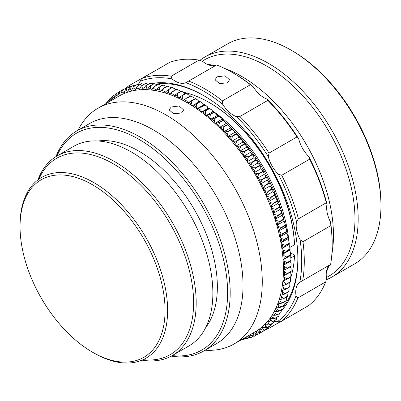 <?xml version="1.0" encoding="UTF-8"?>
<svg xmlns="http://www.w3.org/2000/svg" width="401" height="401" viewBox="0 0 401 401"><rect width="100%" height="100%" fill="white"/><g stroke="black" fill="none" stroke-linecap="round" stroke-linejoin="round"><path stroke-width="0.6" d="M93.834 352.98L92.551 352.238A102.531 59.198 -120 0 0 165.052 310.379A102.531 59.198 -120 0 0 92.551 184.806A102.531 59.198 -120 0 0 20.05 226.665A102.531 59.198 -120 0 0 92.551 352.238L93.834 352.98A104.345 60.245 60 0 0 146.009 358.148A104.345 60.245 60 0 0 162.004 274.535A104.345 60.245 60 0 0 93.834 182.58A104.345 60.245 60 0 0 41.659 177.412A104.345 60.245 60 0 0 20.05 225.182L20.05 226.665M292.409 50.897L291.126 50.155L292.409 50.897A125.217 72.295 60 0 1 380.95 204.254L380.95 205.733A127.032 73.343 -120 0 0 291.126 50.155L291.126 50.155A127.032 73.343 -120 0 0 227.613 43.864L204.836 57.012A127.032 73.343 60 0 1 268.349 63.303A127.032 73.343 60 0 1 351.336 175.247A127.032 73.343 60 0 1 331.863 277.036A127.032 73.343 60 0 1 326.193 279.773M331.863 277.036L354.639 263.888A127.032 73.343 -120 0 0 380.95 205.733M202.159 61.178L204.365 59.904A124.761 72.03 60 0 1 266.745 66.085A124.761 72.03 60 0 1 348.248 176.024A124.761 72.03 60 0 1 329.126 275.998L326.409 277.567M199.863 60.376A127.032 73.343 60 0 1 204.836 57.012M209.964 102.942L209.322 102.571L209.964 102.942A119.774 69.152 60 0 1 294.519 243.993L294.519 244.735A120.681 69.674 -120 0 0 209.322 102.571L209.322 102.571A120.681 69.674 -120 0 0 183.478 92.275M290.424 278.57A120.681 69.674 -120 0 0 294.519 255.848L290.87 257.953M290.459 252.76L294.519 255.106L294.519 255.848M286.62 233.357A119.774 69.152 -120 0 0 286.565 233.031M285.677 227.979A119.774 69.152 -120 0 0 285.432 226.745M284.51 222.485A119.774 69.152 -120 0 0 284.018 220.415M283.542 218.505A119.774 69.152 -120 0 0 229.718 126.541M226.7 123.739A119.774 69.152 -120 0 0 225.552 122.711M221.853 119.523A119.774 69.152 -120 0 0 221.372 119.127M207.823 107.719A120.681 69.674 60 0 1 208.52 108.16M212.029 110.475A120.681 69.674 60 0 1 213.663 111.613M214.324 112.079A120.681 69.674 60 0 1 288.92 241.287M289.161 244.069A120.681 69.674 60 0 1 289.276 245.683M294.519 244.735L289.848 247.432M227.397 82.832L229.522 79.794L225.056 75.809L217.131 76.817L215.006 79.699L219.472 83.578L227.397 82.832M298.409 218.851L326.319 202.736A140.641 81.197 -120 0 0 309.647 159.182L281.738 175.292A140.641 81.197 60 0 1 298.409 218.851L296.514 221.723A138.826 80.15 -120 0 0 278.294 174.114L281.738 175.292M309.647 159.182L308.77 156.52A138.826 80.15 60 0 1 326.99 204.129L326.319 202.736M302.705 280.565L299.818 282.179A138.826 80.15 -120 0 0 300.098 239.703L302.961 241.703A140.641 81.197 60 0 1 302.705 280.565L330.614 264.449A140.641 81.197 -120 0 0 332.188 245.001A140.641 81.197 -120 0 0 330.87 225.588L302.961 241.703M325.797 281.813L297.888 297.928A140.641 81.197 60 0 1 280.775 321.682L308.685 305.567A140.641 81.197 -120 0 0 325.797 281.813L326.504 278.244A22.682 13.098 60 0 1 326.795 269.978A22.682 13.098 60 0 1 330.008 264.8M274.073 321.652A22.682 13.098 60 0 1 277.322 321.808A138.826 80.15 -120 0 0 296.028 295.843A22.682 13.098 60 0 1 296.319 287.572A22.682 13.098 60 0 1 299.818 282.179M280.775 321.682L277.322 321.808M150.896 83.684A133.383 77.007 60 0 1 203.548 95.533A133.383 77.007 60 0 1 297.863 258.891A133.383 77.007 60 0 1 294.464 285.908A133.383 77.007 60 0 1 281.291 310.981M283.332 306.67A131.568 75.959 -120 0 0 294.509 284.058A131.568 75.959 -120 0 0 297.863 258.144M207.162 64.305A129.754 74.912 60 0 1 214.811 65.579M224.555 68.416A129.754 74.912 60 0 1 331.853 254.259M250.374 84.751A140.641 81.197 -120 0 0 232.74 72.751A140.641 81.197 -120 0 0 216.59 64.952L188.681 81.062A140.641 81.197 60 0 1 222.465 100.867L250.374 84.751L253.216 86.761A138.826 80.15 60 0 0 234.024 73.493L232.74 72.751M280.384 321.687L267.883 328.9A140.641 81.197 60 0 1 265.171 329.812M126.25 87.949A140.641 81.197 60 0 1 128.886 85.714L157.187 69.594M199.076 60.095A140.641 81.197 -120 0 0 169.688 62.376L141.779 78.491A140.641 81.197 60 0 1 171.167 76.205L199.076 60.095L202.51 61.298A22.682 13.098 60 0 0 216.289 65.117M330.87 225.588L330.574 222.109A138.826 80.15 60 0 1 332.188 243.517L332.188 245.001M296.028 295.843L297.888 297.928M267.427 328.123L267.883 328.9M128.886 85.714L129.774 87.067M171.167 76.205L172.034 78.892A138.826 80.15 -120 0 0 139.914 81.388L141.779 78.491M222.465 100.867L222.74 104.355A138.826 80.15 -120 0 0 185.813 82.711L188.681 81.062M330.574 222.109A22.682 13.098 60 0 1 326.99 204.129M267.818 100.38L239.908 116.496A140.641 81.197 60 0 1 269.036 153.077L296.946 136.962A140.641 81.197 -120 0 0 267.818 100.38L266.941 99.057A22.682 13.098 60 0 1 253.216 86.761M266.941 99.057A138.826 80.15 60 0 1 298.78 139.042L296.946 136.962M308.77 156.52A22.682 13.098 60 0 1 298.78 139.042M328.84 265.933A129.754 74.912 60 0 1 326.364 272.154M204.194 95.904A131.568 75.959 -120 0 0 155.603 84.125M300.098 239.703A22.682 13.098 60 0 1 296.514 221.723M278.294 174.114A22.682 13.098 60 0 1 268.304 156.636A138.826 80.15 -120 0 0 236.465 116.656A22.682 13.098 60 0 1 222.74 104.355M185.813 82.711A22.682 13.098 60 0 1 172.034 78.892M139.914 81.388A22.682 13.098 60 0 1 138.21 84.431M269.036 153.077L268.304 156.636M236.465 116.656L239.908 116.496M171.247 106.987L179.167 105.974L183.638 109.964L181.513 113.002L173.593 113.744L169.122 109.869L171.247 106.987M143.112 359.642A113.418 65.483 -120 0 0 193.618 303.477A113.418 65.483 -120 0 0 128.831 174.495A113.418 65.483 -120 0 0 38.917 179.172M37.92 179.909A115.232 66.531 60 0 1 57.082 155.939A115.232 66.531 60 0 1 146.17 187.112A115.232 66.531 60 0 1 196.184 303.487A115.232 66.531 60 0 1 172.32 355.532A115.232 66.531 60 0 1 141.974 360.143M172.204 355.597A125.217 72.295 -120 0 0 227.623 293.547A125.217 72.295 -120 0 0 156.28 151.297A125.217 72.295 -120 0 0 56.972 156.004M56.01 156.58A127.032 73.343 60 0 1 76.852 130.906A127.032 73.343 60 0 1 175.052 165.267A127.032 73.343 60 0 1 230.189 293.557A127.032 73.343 60 0 1 203.878 350.93A127.032 73.343 60 0 1 171.222 356.138M57.082 155.939L73.764 146.305A115.232 66.531 60 0 1 162.851 177.478A115.232 66.531 60 0 1 212.866 293.858A115.232 66.531 60 0 1 189.001 345.898L172.32 355.532M98.024 141.002A110.696 63.909 60 0 1 177.508 185.097A110.696 63.909 60 0 1 217.357 287.532A110.696 63.909 60 0 1 205.723 327.542M76.852 130.906L89.684 123.498A127.032 73.343 60 0 1 187.884 157.859A127.032 73.343 60 0 1 243.021 286.149A127.032 73.343 60 0 1 216.71 343.522L203.878 350.93M78.08 130.195L78.31 129.734A136.104 78.581 60 0 1 97.979 108.23A136.104 78.581 60 0 1 203.197 145.047A136.104 78.581 60 0 1 262.264 282.499A136.104 78.581 60 0 1 234.079 343.968A136.104 78.581 60 0 1 205.623 350.248L205.111 350.218M97.979 108.23L119.152 96.004A136.104 78.581 60 0 1 224.37 132.826A136.104 78.581 60 0 1 283.437 270.279A136.104 78.581 60 0 1 255.252 331.742L234.079 343.968M106.455 103.333L107.007 101.553A139.733 80.676 60 0 1 107.152 101.393L109.267 100.17M109.914 98.591L110.405 100.125A137.919 79.629 -120 0 0 108.756 101.679L109.759 98.741A139.733 80.676 60 0 1 109.914 98.591L112.3 97.212M112.856 96.05L113.353 97.689A137.919 79.629 -120 0 0 111.603 99.087L112.686 96.185A139.733 80.676 60 0 1 112.856 96.05L115.543 94.501M115.969 93.774L116.47 95.513A137.919 79.629 -120 0 0 114.621 96.756L115.789 93.894A139.733 80.676 60 0 1 115.969 93.774L118.987 92.029M123.092 89.543A139.733 80.676 -120 0 0 122.906 89.649L119.057 91.874A139.733 80.676 60 0 1 119.242 91.769L123.423 89.583M126.526 87.814A139.733 80.676 -120 0 0 126.33 87.904L122.48 90.125A139.733 80.676 60 0 1 122.676 90.04L126.526 87.814L127.317 87.929M130.104 86.36A139.733 80.676 -120 0 0 129.904 86.436L126.054 88.661A139.733 80.676 60 0 1 126.255 88.586L130.104 86.36L131.317 86.576M133.829 85.192A139.733 80.676 -120 0 0 133.618 85.253L129.769 87.473A139.733 80.676 60 0 1 129.979 87.418L133.829 85.192L135.433 85.523M137.683 84.31A139.733 80.676 -120 0 0 137.463 84.35L133.613 86.571A139.733 80.676 60 0 1 133.834 86.531L137.683 84.31L139.643 84.771M141.663 83.709A139.733 80.676 -120 0 0 141.438 83.734L137.588 85.959A139.733 80.676 60 0 1 137.814 85.934L141.663 83.709L143.949 84.32M145.753 83.398A139.733 80.676 -120 0 0 145.523 83.408L141.673 85.634A139.733 80.676 60 0 1 141.904 85.624L145.753 83.398L148.736 84.28M149.954 83.378A139.733 80.676 -120 0 0 149.718 83.373L145.869 85.593A139.733 80.676 60 0 1 146.104 85.603L149.954 83.378L152.906 84.335M154.25 83.649A139.733 80.676 -120 0 0 154.009 83.624L150.159 85.849A139.733 80.676 60 0 1 150.4 85.869L154.25 83.649L157.282 84.801M158.631 84.205A139.733 80.676 -120 0 0 158.385 84.165L154.535 86.385A139.733 80.676 60 0 1 154.781 86.426L158.631 84.205L161.778 85.603M163.087 85.047A139.733 80.676 -120 0 0 162.836 84.992L158.986 87.212A139.733 80.676 60 0 1 159.237 87.268L163.087 85.047L165.934 86.21L166.33 86.696M167.613 86.175A139.733 80.676 -120 0 0 167.357 86.105L163.508 88.325A139.733 80.676 60 0 1 163.763 88.395L167.613 86.175L170.41 87.398L170.936 88.075M172.189 87.583A139.733 80.676 -120 0 0 171.934 87.498L168.084 89.724A139.733 80.676 60 0 1 168.34 89.809L172.189 87.583L174.946 88.862L175.583 89.739M176.816 89.278A139.733 80.676 -120 0 0 176.56 89.172L172.711 91.398A139.733 80.676 60 0 1 172.966 91.498L176.816 89.278L179.523 90.606L180.26 91.679M181.478 91.243A139.733 80.676 -120 0 0 181.217 91.127L177.367 93.348A139.733 80.676 60 0 1 177.628 93.463L181.478 91.243L184.129 92.616L184.956 93.894M186.164 93.478A139.733 80.676 -120 0 0 185.904 93.348L182.054 95.568A139.733 80.676 60 0 1 182.315 95.699L186.164 93.478L188.756 94.892L189.663 96.375M190.861 95.979A139.733 80.676 -120 0 0 190.6 95.834L186.751 98.06A139.733 80.676 60 0 1 187.011 98.205L190.861 95.979L193.397 97.433L194.35 99.097L195.312 98.556A137.919 79.629 60 0 1 198.039 100.23L195.563 98.746A139.733 80.676 -120 0 0 195.302 98.586L191.452 100.806A139.733 80.676 60 0 1 191.713 100.967L195.563 98.746M200.259 101.764A139.733 80.676 -120 0 0 199.999 101.588L196.149 103.809A139.733 80.676 60 0 1 196.41 103.984L200.259 101.764L202.67 103.273A137.919 79.629 60 0 0 199.949 101.453L198.941 101.914L198.039 100.23M204.936 105.027A139.733 80.676 -120 0 0 204.675 104.836L200.826 107.062A139.733 80.676 60 0 1 201.086 107.247L204.936 105.027L207.277 106.556A137.919 79.629 60 0 0 204.575 104.601L203.523 104.977L202.67 103.273M209.588 108.531A139.733 80.676 -120 0 0 209.327 108.33L205.477 110.551A139.733 80.676 60 0 1 205.738 110.751L209.588 108.531L211.858 110.08A137.919 79.629 60 0 0 209.172 107.984L208.084 108.28L207.277 106.556M214.194 112.265A139.733 80.676 -120 0 0 213.939 112.054L210.089 114.275A139.733 80.676 60 0 1 210.345 114.491L214.194 112.265L216.395 113.824A137.919 79.629 60 0 0 213.738 111.598L212.61 111.814L211.858 110.08M218.756 116.225A139.733 80.676 -120 0 0 218.505 115.999L214.655 118.225A139.733 80.676 60 0 1 214.906 118.45L218.756 116.225L220.881 117.789A137.919 79.629 60 0 0 218.254 115.438L217.091 115.568L216.395 113.824M223.257 120.4A139.733 80.676 -120 0 0 223.006 120.165L219.157 122.385A139.733 80.676 60 0 1 219.407 122.626L223.257 120.4L225.307 121.964A137.919 79.629 60 0 0 222.715 119.488L221.522 119.538L220.881 117.789M227.688 124.781A139.733 80.676 -120 0 0 227.442 124.531L223.593 126.756A139.733 80.676 60 0 1 223.838 127.002L227.688 124.781L229.658 126.34A137.919 79.629 60 0 0 227.111 123.749L225.888 123.714L225.307 121.964M232.034 129.358A139.733 80.676 -120 0 0 231.798 129.097L227.948 131.317A139.733 80.676 60 0 1 228.184 131.578L232.034 129.358L233.928 130.906A137.919 79.629 60 0 0 231.432 128.2L230.184 128.084L229.658 126.34M236.294 134.114A139.733 80.676 -120 0 0 236.064 133.844L232.214 136.069A139.733 80.676 60 0 1 232.445 136.335L236.294 134.114L238.109 135.648A137.919 79.629 60 0 0 235.668 132.841L234.395 132.641L233.928 130.906M240.455 139.047A139.733 80.676 -120 0 0 240.229 138.771L236.379 140.992A139.733 80.676 60 0 1 236.605 141.272L240.455 139.047L242.189 140.561A137.919 79.629 60 0 0 239.808 137.658L238.515 137.378L238.109 135.648M244.51 144.144A139.733 80.676 -120 0 0 244.284 143.859L240.435 146.079A139.733 80.676 60 0 1 240.66 146.365L244.51 144.144L246.159 145.633A137.919 79.629 60 0 0 243.838 142.636L242.53 142.275L242.189 140.561M248.44 149.393A139.733 80.676 -120 0 0 248.224 149.097L244.374 151.317A139.733 80.676 60 0 1 244.59 151.613L248.44 149.393L250.008 150.851A137.919 79.629 60 0 0 247.763 147.768L246.435 147.322L246.159 145.633M252.249 154.776A139.733 80.676 -120 0 0 252.039 154.475L248.189 156.696A139.733 80.676 60 0 1 248.399 157.002L252.249 154.776L253.728 156.2A137.919 79.629 60 0 0 251.557 153.042L250.224 152.52L250.008 150.851M255.918 160.29A139.733 80.676 -120 0 0 255.718 159.984L251.868 162.204A139.733 80.676 60 0 1 252.069 162.515L255.918 160.29L257.317 161.673A137.919 79.629 60 0 0 255.226 158.445L253.878 157.844L253.728 156.2M259.447 165.919A139.733 80.676 -120 0 0 259.252 165.603L255.402 167.829A139.733 80.676 60 0 1 255.597 168.144L259.447 165.919L260.755 167.257A137.919 79.629 60 0 0 258.755 163.964L257.402 163.287L257.317 161.673M262.82 171.648A139.733 80.676 -120 0 0 262.635 171.327L258.785 173.553A139.733 80.676 60 0 1 258.971 173.874L262.82 171.648L264.048 172.936A137.919 79.629 60 0 0 262.134 169.593L260.78 168.836L260.755 167.257M266.033 177.468A139.733 80.676 -120 0 0 265.858 177.142L262.008 179.367A139.733 80.676 60 0 1 262.184 179.693L266.033 177.468L267.176 178.706A137.919 79.629 60 0 0 265.357 175.307L264.003 174.475L264.048 172.936M269.081 183.362A139.733 80.676 -120 0 0 268.916 183.036L265.066 185.257A139.733 80.676 60 0 1 265.231 185.588L269.081 183.362L270.139 184.54A137.919 79.629 60 0 0 268.419 181.102L267.071 180.199L267.176 178.706M271.958 189.322A139.733 80.676 -120 0 0 271.803 188.991L267.953 191.212A139.733 80.676 60 0 1 268.109 191.543L271.958 189.322L272.931 190.435A137.919 79.629 60 0 0 271.312 186.966L269.968 185.994L270.139 184.54M274.65 195.327A139.733 80.676 -120 0 0 274.505 194.991L270.655 197.217A139.733 80.676 60 0 1 270.8 197.553L274.65 195.327L275.542 196.375A137.919 79.629 60 0 0 274.028 192.881L272.695 191.838L272.931 190.435M277.156 201.372A139.733 80.676 -120 0 0 277.021 201.031L273.171 203.257A139.733 80.676 60 0 1 273.307 203.593L277.156 201.372L277.963 202.345A137.919 79.629 60 0 0 276.565 198.831L275.241 197.728L275.542 196.375M279.472 207.432A139.733 80.676 -120 0 0 279.347 207.096L275.497 209.317A139.733 80.676 60 0 1 275.622 209.658L279.472 207.432L280.199 208.33A137.919 79.629 60 0 0 278.911 204.811L277.607 203.643L277.963 202.345M281.592 213.502A139.733 80.676 -120 0 0 281.477 213.167L277.627 215.392A139.733 80.676 60 0 1 277.743 215.728L281.592 213.502L282.239 214.324A137.919 79.629 60 0 0 281.066 210.806L279.778 209.573L280.199 208.33M283.507 219.573A139.733 80.676 -120 0 0 283.407 219.232L279.557 221.457A139.733 80.676 60 0 1 279.657 221.793L283.507 219.573L284.073 220.304A137.919 79.629 60 0 0 283.021 216.796L281.753 215.507L282.239 214.324M285.216 225.618A139.733 80.676 -120 0 0 285.126 225.282L281.276 227.502A139.733 80.676 60 0 1 281.367 227.838L285.216 225.618L285.707 226.264A137.919 79.629 60 0 0 284.77 222.771L283.532 221.427L284.073 220.304M286.715 231.628A139.733 80.676 -120 0 0 286.635 231.297L282.785 233.517A139.733 80.676 60 0 1 282.865 233.853L286.715 231.628L287.131 232.189A137.919 79.629 60 0 0 286.319 228.715L285.106 227.322L285.707 226.264M287.998 237.593A139.733 80.676 -120 0 0 287.933 237.262L284.083 239.487A139.733 80.676 60 0 1 284.149 239.818L287.998 237.593L288.339 238.064A137.919 79.629 60 0 0 287.652 234.62L286.469 233.176L287.131 232.189M289.066 243.497A139.733 80.676 -120 0 0 289.011 243.171L285.161 245.397A139.733 80.676 60 0 1 285.216 245.723L289.066 243.497L289.337 243.873A137.919 79.629 60 0 0 288.775 240.47L287.627 238.981L288.339 238.064M289.913 249.332A139.733 80.676 -120 0 0 289.873 249.006L286.023 251.232A139.733 80.676 60 0 1 286.063 251.552L289.913 249.332L290.118 249.607A137.919 79.629 60 0 0 289.687 246.249L288.57 244.72L289.337 243.873M290.545 255.076A139.733 80.676 -120 0 0 290.514 254.755L286.665 256.981A139.733 80.676 60 0 1 286.695 257.297L290.68 255.252A137.919 79.629 60 0 0 290.374 251.948L289.296 250.379L290.118 249.607M290.951 260.72A139.733 80.676 -120 0 0 290.931 260.409L287.081 262.63A139.733 80.676 60 0 1 287.101 262.941L291.021 260.795A137.919 79.629 60 0 0 290.845 257.552L289.808 255.948L290.68 255.252M291.131 266.249A139.733 80.676 -120 0 0 291.126 265.943L287.276 268.169A139.733 80.676 60 0 1 287.281 268.469L291.141 266.219A137.919 79.629 60 0 0 291.096 263.046L290.103 261.412L291.021 260.795M291.091 271.657A139.733 80.676 -120 0 0 291.096 271.357L287.246 273.582A139.733 80.676 60 0 1 287.241 273.878L291.091 271.657M290.825 276.926A139.733 80.676 -120 0 0 290.845 276.635L286.996 278.855A139.733 80.676 60 0 1 286.976 279.146L290.825 276.926M290.334 282.043A139.733 80.676 -120 0 0 290.369 281.763L286.52 283.983A139.733 80.676 60 0 1 286.484 284.264L290.334 282.043M289.622 287.001A139.733 80.676 -120 0 0 289.667 286.73L285.818 288.951A139.733 80.676 60 0 1 285.773 289.221L289.622 287.001M288.695 291.788A139.733 80.676 -120 0 0 288.75 291.522L284.9 293.748A139.733 80.676 60 0 1 284.845 294.008L288.695 291.788M287.542 296.389A139.733 80.676 -120 0 0 287.612 296.138L283.763 298.359A139.733 80.676 60 0 1 283.692 298.61L287.542 296.389M286.179 300.795A139.733 80.676 -120 0 0 286.259 300.555L282.409 302.78A139.733 80.676 60 0 1 282.329 303.021L286.179 300.795M284.6 305.001A139.733 80.676 -120 0 0 284.695 304.77L280.845 306.996A139.733 80.676 60 0 1 280.75 307.221L284.6 305.001M282.815 308.991A139.733 80.676 -120 0 0 282.921 308.775L279.071 311.001A139.733 80.676 60 0 1 278.966 311.216L282.815 308.991M280.825 312.76A139.733 80.676 -120 0 0 280.941 312.559L277.091 314.78A139.733 80.676 60 0 1 276.976 314.985L280.825 312.76M278.63 316.299A139.733 80.676 -120 0 0 278.76 316.108L274.911 318.334A139.733 80.676 60 0 1 274.78 318.524L278.63 316.299M276.244 319.602A139.733 80.676 -120 0 0 276.379 319.422L272.53 321.647A139.733 80.676 60 0 1 272.394 321.823L276.244 319.602M273.667 322.655A139.733 80.676 -120 0 0 273.813 322.489L269.963 324.715A139.733 80.676 60 0 1 269.818 324.875L273.667 322.655M270.906 325.457A139.733 80.676 -120 0 0 271.061 325.306L267.211 327.527A139.733 80.676 60 0 1 267.056 327.677L270.906 325.457M267.963 327.998A139.733 80.676 -120 0 0 268.134 327.863L264.284 330.083A139.733 80.676 60 0 1 264.114 330.218L267.963 327.998M264.855 330.274A139.733 80.676 -120 0 0 265.031 330.153L261.181 332.374A139.733 80.676 60 0 1 261.006 332.494L264.855 330.274M261.833 332.013L257.913 334.394A139.733 80.676 60 0 1 257.728 334.499L254.66 334.148A137.919 79.629 -120 0 0 256.6 333.061L257.913 334.394M257.397 334.464L254.49 336.143A139.733 80.676 60 0 1 254.294 336.233L251.232 335.782A137.919 79.629 -120 0 0 253.262 334.855L254.49 336.143M253.502 336.118L250.916 337.612A139.733 80.676 60 0 1 250.715 337.682L247.658 337.141A137.919 79.629 -120 0 0 249.773 336.374L250.916 337.612M249.502 337.467L247.201 338.795A139.733 80.676 60 0 1 246.991 338.855L243.948 338.218M245.392 338.519L243.357 339.697A139.733 80.676 60 0 1 243.136 339.737L241.913 339.447M107.152 101.393L107.633 102.821M119.242 91.769L119.744 93.603A137.919 79.629 -120 0 0 117.804 94.691L119.057 91.874M122.676 90.04L123.172 91.969A137.919 79.629 -120 0 0 121.142 92.897L122.48 90.125M126.255 88.586L126.746 90.611A137.919 79.629 -120 0 0 124.631 91.373L126.054 88.661M129.979 87.418L130.455 89.528A137.919 79.629 -120 0 0 128.26 90.13L129.769 87.473M133.834 86.531L134.29 88.731A137.919 79.629 -120 0 0 132.024 89.167L133.613 86.571M137.814 85.934L138.25 88.215A137.919 79.629 -120 0 0 135.909 88.486L137.588 85.959M141.904 85.624L142.32 87.984A137.919 79.629 -120 0 0 139.914 88.085L141.673 85.634M146.104 85.603L146.49 88.04A137.919 79.629 -120 0 0 144.029 87.974L145.869 85.593M150.4 85.869L150.751 88.38A137.919 79.629 -120 0 0 148.24 88.145L150.159 85.849M154.781 86.426L155.097 89.007A137.919 79.629 -120 0 0 152.535 88.606L154.535 86.385M159.237 87.268L159.518 89.914A137.919 79.629 -120 0 0 156.911 89.348L158.986 87.212M163.763 88.395L163.994 91.102A137.919 79.629 -120 0 0 161.357 90.37L163.508 88.325M168.34 89.809L168.53 92.566A137.919 79.629 -120 0 0 165.859 91.674L168.084 89.724M172.966 91.498L173.107 94.31A137.919 79.629 -120 0 0 170.415 93.253L172.711 91.398M177.628 93.463L177.713 96.32A137.919 79.629 -120 0 0 175.001 95.107L177.367 93.348M182.315 95.699L182.34 98.596A137.919 79.629 -120 0 0 179.623 97.227L182.054 95.568M187.011 98.205L186.981 101.137A137.919 79.629 -120 0 0 184.254 99.613L186.751 98.06M191.713 100.967L191.623 103.934A137.919 79.629 -120 0 0 188.896 102.26L191.452 100.806M196.41 103.984L196.254 106.977A137.919 79.629 -120 0 0 193.533 105.157L196.149 103.809M201.086 107.247L200.861 110.26A137.919 79.629 -120 0 0 198.159 108.305L200.826 107.062M205.738 110.751L205.442 113.784A137.919 79.629 -120 0 0 202.756 111.689L205.477 110.551M210.345 114.491L209.979 117.528A137.919 79.629 -120 0 0 207.322 115.303L210.089 114.275M214.906 118.45L214.465 121.493A137.919 79.629 -120 0 0 211.838 119.142L214.655 118.225M219.407 122.626L218.891 125.668A137.919 79.629 -120 0 0 216.299 123.192L219.157 122.385M223.838 127.002L223.242 130.044A137.919 79.629 -120 0 0 220.695 127.453L223.593 126.756M228.184 131.578L227.512 134.611A137.919 79.629 -120 0 0 225.016 131.904L227.948 131.317M232.445 136.335L231.693 139.353A137.919 79.629 -120 0 0 229.252 136.546L232.214 136.069M236.605 141.272L235.773 144.265A137.919 79.629 -120 0 0 233.392 141.363L236.379 140.992M240.66 146.365L239.743 149.337A137.919 79.629 -120 0 0 237.422 146.34L240.435 146.079M244.59 151.613L243.592 154.555A137.919 79.629 -120 0 0 241.347 151.473L244.374 151.317M248.399 157.002L247.312 159.904A137.919 79.629 -120 0 0 245.141 156.746L248.189 156.696M252.069 162.515L250.901 165.377A137.919 79.629 -120 0 0 248.81 162.149L251.868 162.204M255.597 168.144L254.339 170.961A137.919 79.629 -120 0 0 252.339 167.668L255.402 167.829M258.971 173.874L257.632 176.64A137.919 79.629 -120 0 0 255.718 173.297L258.785 173.553M262.184 179.693L260.76 182.41A137.919 79.629 -120 0 0 258.941 179.011L262.008 179.367M265.231 185.588L263.723 188.244A137.919 79.629 -120 0 0 262.003 184.806L265.066 185.257M268.109 191.543L266.515 194.139A137.919 79.629 -120 0 0 264.896 190.67L267.953 191.212M270.8 197.553L269.126 200.079A137.919 79.629 -120 0 0 267.612 196.585L270.655 197.217M273.307 203.593L271.547 206.049A137.919 79.629 -120 0 0 270.149 202.535L273.171 203.257M275.622 209.658L273.783 212.034A137.919 79.629 -120 0 0 272.495 208.515L275.497 209.317M277.743 215.728L275.823 218.029A137.919 79.629 -120 0 0 274.65 214.51L277.627 215.392M279.657 221.793L277.657 224.009A137.919 79.629 -120 0 0 276.605 220.5L279.557 221.457M281.367 227.838L279.291 229.968A137.919 79.629 -120 0 0 278.354 226.475L281.276 227.502M282.865 233.853L280.715 235.893A137.919 79.629 -120 0 0 279.903 232.42L282.785 233.517M284.149 239.818L281.923 241.768A137.919 79.629 -120 0 0 281.236 238.324L284.083 239.487M285.216 245.723L282.921 247.577A137.919 79.629 -120 0 0 282.359 244.174L285.161 245.397M286.063 251.552L283.702 253.312A137.919 79.629 -120 0 0 283.271 249.953L286.023 251.232M286.695 257.297L284.264 258.956A137.919 79.629 -120 0 0 283.958 255.653L286.665 256.981M287.101 262.941L284.605 264.5A137.919 79.629 -120 0 0 284.429 261.257L287.081 262.63M287.281 268.469L284.725 269.923A137.919 79.629 -120 0 0 284.68 266.75L287.276 268.169M287.241 273.878L284.625 275.226A137.919 79.629 -120 0 0 284.71 272.129L287.246 273.582M286.976 279.146L284.304 280.389A137.919 79.629 -120 0 0 284.52 277.372L286.996 278.855M286.484 284.264L283.763 285.397A137.919 79.629 -120 0 0 284.108 282.474L286.52 283.983M285.773 289.221L283.006 290.249A137.919 79.629 -120 0 0 283.477 287.422L285.818 288.951M284.845 294.008L282.028 294.925A137.919 79.629 -120 0 0 282.63 292.199L284.9 293.748M283.692 298.61L280.835 299.417A137.919 79.629 -120 0 0 281.562 296.8L283.763 298.359M282.329 303.021L279.432 303.717A137.919 79.629 -120 0 0 280.284 301.216L282.409 302.78M280.75 307.221L277.823 307.813A137.919 79.629 -120 0 0 278.795 305.432L280.845 306.996M278.966 311.216L276.003 311.692A137.919 79.629 -120 0 0 277.096 309.437L279.071 311.001M276.976 314.985L273.983 315.351A137.919 79.629 -120 0 0 275.196 313.231L277.091 314.78M274.78 318.524L271.768 318.785A137.919 79.629 -120 0 0 273.096 316.8L274.911 318.334M272.394 321.823L269.362 321.978A137.919 79.629 -120 0 0 270.8 320.133L272.53 321.647M269.818 324.875L266.77 324.925A137.919 79.629 -120 0 0 268.314 323.226L269.963 324.715M267.056 327.677L263.998 327.622A137.919 79.629 -120 0 0 265.647 326.068L267.211 327.527M264.114 330.218L261.051 330.063A137.919 79.629 -120 0 0 262.8 328.66L264.284 330.083M261.006 332.494L257.933 332.239A137.919 79.629 -120 0 0 259.783 330.99L261.181 332.374M244.104 338.183A137.919 79.629 -120 0 0 246.144 337.622L247.201 338.795M242.725 338.98L243.357 339.697M209.327 108.33L209.172 107.984M213.939 112.054L213.738 111.598M218.505 115.999L218.254 115.438M223.006 120.165L222.715 119.488M227.442 124.531L227.111 123.749M231.798 129.097L231.432 128.2M236.064 133.844L235.668 132.841M240.229 138.771L239.808 137.658M244.284 143.859L243.838 142.636M248.224 149.097L247.763 147.768M252.039 154.475L251.557 153.042M255.718 159.984L255.226 158.445M259.252 165.603L258.755 163.964M262.635 171.327L262.134 169.593M265.858 177.142L265.357 175.307M268.916 183.036L268.419 181.102M271.803 188.991L271.312 186.966M274.505 194.991L274.028 192.881M277.021 201.031L276.565 198.831M279.347 207.096L278.911 204.811M281.477 213.167L281.066 210.806M283.407 219.232L283.021 216.796M285.126 225.282L284.77 222.771M286.635 231.297L286.319 228.715M287.933 237.262L287.652 234.62M289.011 243.171L288.775 240.47M289.873 249.006L289.687 246.249M290.514 254.755L290.374 251.948M290.931 260.409L290.845 257.552M291.126 265.943L291.096 263.046M291.096 271.357L291.126 268.424L290.194 266.79M290.845 276.635L290.936 273.667L290.149 272.199M290.369 281.763L290.524 278.77L289.873 277.472M289.667 286.73L289.893 283.718L289.372 282.6M288.75 291.522L289.046 288.494L288.64 287.567M287.612 296.138L287.978 293.096L287.687 292.364M286.259 300.555L286.509 296.986M284.695 304.77L285.106 301.417M282.921 308.775L283.487 305.647M280.941 312.559L281.612 309.527M278.76 316.108L279.387 313.592M276.379 319.422L276.986 317.251M273.813 322.489L274.374 320.68M271.061 325.306L271.552 323.878M268.134 327.863L268.52 326.835M265.031 330.153L265.277 329.547M246.144 337.622L246.224 336.96M246.881 336.579L247.658 337.141M249.773 336.374L249.883 334.88L251.232 335.782M253.262 334.855L253.307 333.316L254.66 334.148M256.6 333.061L256.58 331.482L257.933 332.239M259.783 330.99L259.698 329.381L261.051 330.063M262.8 328.66L262.65 327.021L263.998 327.622M265.647 326.068L265.432 324.404L266.77 324.925M268.314 323.226L268.038 321.532L269.362 321.978M270.8 320.133L270.459 318.419L271.768 318.785M273.096 316.8L272.69 315.071L273.983 315.351M275.196 313.231L274.73 311.492L276.003 311.692M277.096 309.437L276.57 307.692L277.823 307.813M278.795 305.432L278.209 303.682L279.432 303.717M280.284 301.216L279.642 299.467L280.835 299.417M281.562 296.8L280.865 295.056L282.028 294.925M282.63 292.199L281.878 290.464L283.006 290.249M283.477 287.422L282.675 285.697L283.763 285.397M284.108 282.474L283.251 280.77L284.304 280.389M284.52 277.372L283.617 275.688L284.625 275.226M284.71 272.129L283.758 270.464L284.725 269.923M284.68 266.75L283.687 265.116L284.605 264.5M284.429 261.257L283.392 259.653L284.264 258.956M283.958 255.653L282.88 254.084L283.702 253.312M283.271 249.953L282.154 248.425L282.921 247.577M282.359 244.174L281.211 242.685L281.923 241.768M281.236 238.324L280.053 236.881L280.715 235.893M279.903 232.42L278.69 231.026L279.291 229.968M278.354 226.475L277.116 225.131L277.657 224.009M276.605 220.5L275.337 219.212L275.823 218.029M274.65 214.51L273.362 213.277L273.783 212.034M272.495 208.515L271.191 207.347L271.547 206.049M270.149 202.535L268.825 201.432L269.126 200.079M267.612 196.585L266.279 195.543L266.515 194.139M264.896 190.67L263.552 189.698L263.723 188.244M262.003 184.806L260.655 183.904L260.76 182.41M258.941 179.011L257.587 178.179L257.632 176.64M255.718 173.297L254.364 172.54L254.339 170.961M252.339 167.668L250.986 166.991L250.901 165.377M248.81 162.149L247.462 161.548L247.312 159.904M245.141 156.746L243.808 156.225L243.592 154.555M241.347 151.473L240.019 151.027L239.743 149.337M237.422 146.34L236.114 145.979L235.773 144.265M233.392 141.363L232.099 141.082L231.693 139.353M229.252 136.546L227.979 136.345L227.512 134.611M225.016 131.904L223.768 131.789L223.242 130.044M220.695 127.453L219.472 127.418L218.891 125.668M216.299 123.192L215.106 123.242L214.465 121.493M211.838 119.142L210.675 119.272L209.979 117.528M207.322 115.303L206.194 115.518L205.442 113.784M202.756 111.689L201.668 111.984L200.861 110.26M198.159 108.305L197.107 108.681L196.254 106.977M193.533 105.157L192.525 105.618L191.623 103.934M188.896 102.26L187.934 102.801L186.981 101.137M184.254 99.613L183.337 100.235L182.34 98.596M179.623 97.227L178.751 97.924L177.713 96.32M175.001 95.107L174.184 95.879L173.107 94.31M170.415 93.253L169.643 94.1L168.53 92.566M165.859 91.674L165.147 92.591L163.994 91.102M161.357 90.37L160.701 91.358L159.518 89.914M156.911 89.348L156.31 90.4L155.097 89.007M152.535 88.606L151.994 89.724L150.751 88.38M148.24 88.145L147.753 89.328L146.49 88.04M144.029 87.974L143.608 89.217L142.32 87.984M139.914 88.085L139.558 89.388L138.25 88.215M135.909 88.486L135.613 89.839L134.29 88.731M132.024 89.167L131.789 90.571L130.455 89.528M128.26 90.13L128.089 91.583L126.746 90.611M124.631 91.373L124.521 92.872L123.172 91.969M121.142 92.897L121.097 94.436L119.744 93.603M117.804 94.691L117.824 96.27L116.47 95.513M114.621 96.756L114.706 98.37L113.353 97.689M111.603 99.087L111.714 100.3M111.313 100.531L110.405 100.125M108.756 101.679L108.796 101.984M283.687 265.116L290.103 261.412M283.392 259.653L289.808 255.948M282.88 254.084L289.296 250.379M282.154 248.425L288.57 244.72M281.211 242.685L287.627 238.981M280.053 236.881L286.469 233.176M278.69 231.026L285.106 227.322M277.116 225.131L283.532 221.427M275.337 219.212L281.753 215.507M273.362 213.277L279.778 209.573M271.191 207.347L277.607 203.643M268.825 201.432L275.241 197.728M266.279 195.543L272.695 191.838M263.552 189.698L269.968 185.994M260.655 183.904L267.071 180.199M257.587 178.179L264.003 174.475M254.364 172.54L260.78 168.836M250.986 166.991L257.402 163.287M247.462 161.548L253.878 157.844M243.808 156.225L250.224 152.52M240.019 151.027L246.435 147.322M236.114 145.979L242.53 142.275M232.099 141.082L238.515 137.378M227.979 136.345L234.395 132.641M223.768 131.789L230.184 128.084M219.472 127.418L225.888 123.714M215.106 123.242L221.522 119.538M210.675 119.272L217.091 115.568M206.194 115.518L212.61 111.814M201.668 111.984L208.084 108.28M197.107 108.681L203.523 104.977M192.525 105.618L198.941 101.914M187.934 102.801L194.35 99.097"/></g></svg>
